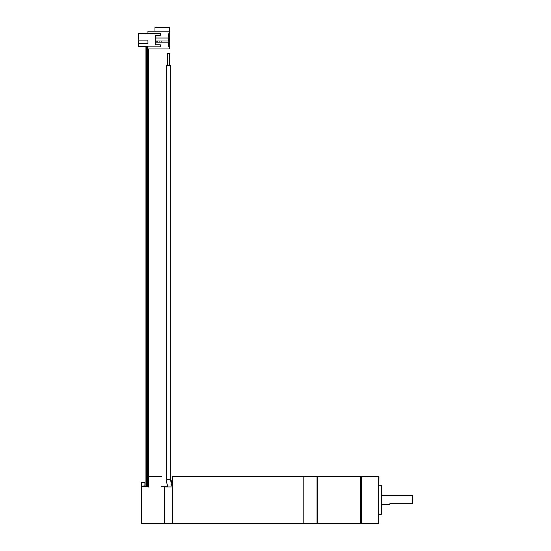 <?xml version="1.0" encoding="UTF-8"?>
<svg xmlns="http://www.w3.org/2000/svg" width="551" height="551" viewBox="0 0 551 551"><rect width="100%" height="100%" fill="white"/><g stroke="black" fill="none" stroke-linecap="round" stroke-linejoin="round"><path stroke-width="0.83" d="M303.801 523.45L303.801 476.463L317.018 476.463L317.018 523.45L303.801 523.45L303.801 476.463L172.539 476.463L172.539 523.45L303.801 523.45M170.431 65.355L166.43 65.355M169.46 65.355L169.46 53.612L167.401 53.612L167.401 65.355L167.401 53.612M148.171 476.463L148.171 486.264L141.414 486.264L144.941 485.865L144.941 482.635L141.414 482.635L141.414 523.45L164.322 523.45L164.322 486.747L161.381 486.747L167.773 486.747M172.539 486.932L172.539 523.45L164.322 523.45L164.322 486.932L172.539 486.932M168.647 40.836L168.813 46.566L169.674 46.566L169.674 48.984L147.944 48.984L147.813 46.566L147.813 486.264M378.682 523.45L378.978 476.76L361.36 476.463L361.36 523.45L378.682 523.45L378.682 476.463M361.36 476.463L360.767 476.463L360.767 523.45L361.063 476.76L361.36 523.45M381.471 514.641L381.471 485.273L381.912 485.713L381.912 514.2L381.471 514.641L378.978 514.641M381.912 499.957L381.912 506.975M412.451 495.556L412.747 503.772L412.451 495.556L381.912 495.556M389.839 503.772L412.451 503.772L389.839 503.772L389.839 504.365L381.912 504.365M360.767 523.45L317.307 523.45L317.307 476.463L360.767 476.463M172.539 482.345L171.203 481.292L170.486 479.404L171.292 480.782L172.539 481.429M166.374 479.439L166.374 65.355L166.374 479.404L166.485 481.746L167.862 486.932M172.539 486.54L171.492 485.004L170.486 479.404L171.333 482.318L172.539 483.723M148.639 476.463L161.381 476.463M155.286 44.803L160.279 44.803L155.286 44.803L155.286 35.402L160.279 35.402L160.279 33.349L147.944 33.349L147.944 31.221L169.674 31.221L169.674 27.55L154.989 27.55L154.989 31.221M147.944 33.349L138.253 33.645L138.253 40.106L147.944 40.106L147.944 43.625L138.253 43.625L138.253 46.566L147.944 46.566M147.11 46.566L147.11 486.264M147.461 46.566L147.461 486.264M155.286 38.047L168.647 38.047L168.647 42.158L155.286 42.158M168.647 40.988L155.582 40.988L155.582 42.158M161.161 40.988L161.161 42.158M159.101 40.988L159.101 42.158M157.338 40.988L157.338 42.158M156.243 40.988L156.243 42.158M160.279 44.803L160.279 46.856L147.944 46.856M138.253 43.625L138.253 40.106M145.939 486.264L145.939 46.566L145.567 46.566M147.944 33.645L145.567 33.645M168.647 39.369L168.813 33.645L169.674 33.645L169.674 46.566M169.674 33.645L169.674 31.221M155.286 35.402L160.279 35.402M170.431 479.404L166.43 479.404M146.766 46.566L146.766 486.264L146.766 46.566M146.931 46.566L146.931 486.264M147.64 46.566L147.64 486.264M170.486 479.404L170.486 65.355M166.374 479.404L166.374 65.355M148.639 48.984L148.639 487.036M381.471 485.273L378.978 485.273M317.018 476.76L317.307 476.463M317.018 523.154L317.307 523.45"/></g></svg>
